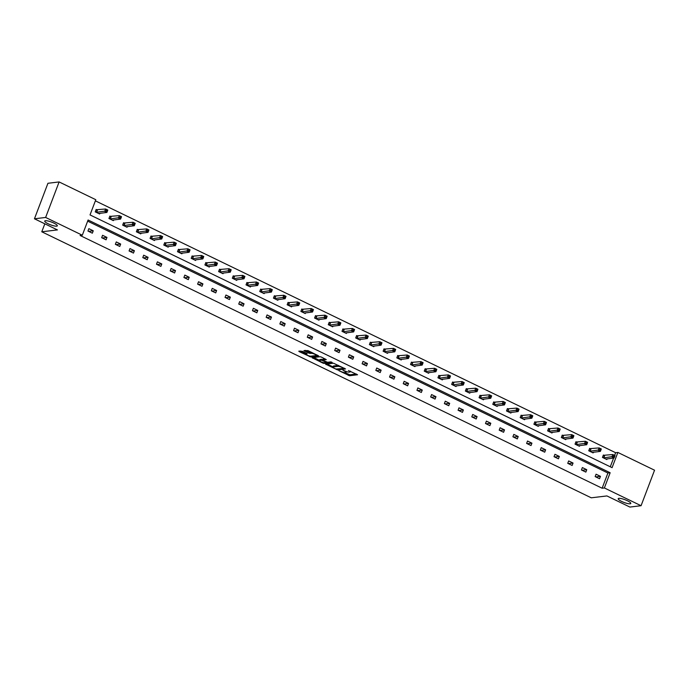 <?xml version="1.0" encoding="UTF-8"?>
<svg xmlns="http://www.w3.org/2000/svg" width="689" height="689" viewBox="0 0 689 689"><rect width="100%" height="100%" fill="white"/><g stroke="black" fill="none" stroke-linecap="round" stroke-linejoin="round"><path stroke-width="1.03" d="M56.644 226.164A6.726 1.447 -159.2 0 0 57.308 225.828A6.726 1.447 -159.2 0 0 52.743 222.573A6.726 1.447 -159.2 0 0 45.396 220.713A6.726 1.447 -159.2 0 0 44.733 221.048A6.726 1.447 -159.2 0 0 49.307 224.304A6.726 1.447 -159.2 0 0 56.644 226.164M630.116 503.797A6.726 1.447 -159.2 0 0 630.779 503.461A6.726 1.447 -159.2 0 0 626.206 500.205A6.726 1.447 -159.2 0 0 618.868 498.345A6.726 1.447 -159.2 0 0 618.197 498.681A6.726 1.447 -159.2 0 0 622.77 501.936A6.726 1.447 -159.2 0 0 630.116 503.797M338.79 370.622L349.556 375.755L357.557 374.756L348.436 370.544A3.299 0.706 -159.2 0 1 350.124 371.888A3.299 0.706 -159.2 0 1 349.797 372.051L349.134 372.129A3.299 0.706 -159.2 0 1 344.974 370.966L342.872 370.131L344.354 371.035A3.299 0.706 -159.2 0 1 346.042 372.379A3.299 0.706 -159.2 0 1 345.714 372.542L345.051 372.62A3.299 0.706 -159.2 0 1 340.891 371.449L338.79 370.622M302.316 351.278L298.793 351.175L299.215 351.648L310.696 356.945L318.697 355.946L307.992 350.598L303.918 350.606L308.793 353.13L311.428 353.336A2.756 0.594 -159.2 0 1 314.434 354.103A2.756 0.594 -159.2 0 1 316.311 355.438A2.756 0.594 -159.2 0 1 316.036 355.576L310.842 356.196A2.756 0.594 -159.2 0 1 307.828 355.429A2.756 0.594 -159.2 0 1 305.95 354.094A2.756 0.594 -159.2 0 1 306.226 353.965L307.191 353.801L306.665 353.388L302.316 351.278M641.063 505.717L629.884 507.061L606.906 495.934L591.257 497.811L41.779 231.788L57.428 229.919L34.45 218.792L45.629 217.448L59.116 181.939L95.805 199.707L90.026 214.916L612.082 467.659L617.861 452.449L654.55 470.208L641.063 505.717L604.374 487.958L610.153 472.749L88.089 219.998L82.31 235.216L45.629 217.448M82.31 235.216L80.079 235.483L602.134 488.225L604.374 487.958M325.621 364.162L337.524 369.924L345.525 368.934L333.519 363.215L325.621 364.162M322.814 363.069L312.108 357.72L320.109 356.721L321.41 357.091L326.293 359.615L322.986 360.054L323.408 360.519L327.602 362.285L330.935 361.889L332.21 362.44L324.114 363.439L322.814 363.069L323.02 362.526M34.45 218.792L47.937 183.283L59.116 181.939M44.819 223.813L41.779 231.788M110.843 216.57L109.861 216.096L108.948 218.499L113.34 220.626L113.607 219.929M138.256 229.842L137.275 229.368L136.37 231.771L140.763 233.898L141.021 233.201M165.679 243.122L164.697 242.64L163.784 245.043L168.176 247.17L168.443 246.473M193.092 256.394L192.11 255.92L191.197 258.315L195.59 260.442L195.857 259.744M220.514 269.666L219.524 269.192L218.62 271.587L223.012 273.714L223.27 273.025M247.928 282.938L246.946 282.464L246.033 284.858L250.426 286.986L250.693 286.297M275.342 296.21L274.36 295.736L273.447 298.139L277.839 300.266L278.106 299.569M302.764 309.482L301.782 309.008L300.869 311.411L305.261 313.538L305.528 312.84M330.177 322.762L329.196 322.28L328.283 324.683L332.675 326.81L332.942 326.112M357.591 336.034L356.609 335.56L355.696 337.954L360.097 340.082L360.356 339.384M385.013 349.306L384.031 348.832L383.118 351.226L387.511 353.354L387.778 352.665M412.427 362.578L411.445 362.104L410.532 364.498L414.924 366.626L415.191 365.937M439.84 375.849L438.859 375.376L437.954 377.779L442.347 379.906L442.605 379.208M467.263 389.121L466.281 388.648L465.368 391.051L469.76 393.178L470.027 392.48M494.676 402.402L493.694 401.92L492.781 404.322L497.174 406.45L497.441 405.752M522.098 415.674L521.108 415.191L520.204 417.594L524.596 419.722L524.854 419.024M549.512 428.946L548.53 428.472L547.617 430.866L552.01 432.993L552.277 432.296M576.926 442.217L575.944 441.744L575.031 444.138L579.432 446.265L579.69 445.576M604.348 455.489L603.366 455.016L602.453 457.418L606.845 459.546L607.112 458.848M610.282 466.789L613.598 458.073M614.605 455.403L615.63 452.716L95.366 200.843M590.637 448.858L589.655 448.375L588.742 450.778L593.134 452.906L593.401 452.208M563.223 435.577L562.241 435.103L561.328 437.506L565.721 439.634L565.979 438.936M535.801 422.305L534.819 421.832L533.906 424.235L538.298 426.362L538.565 425.664M508.387 409.033L507.405 408.56L506.493 410.954L510.885 413.081L511.152 412.392M480.974 395.762L479.983 395.288L479.079 397.682L483.471 399.809L483.73 399.12M453.551 382.49L452.57 382.016L451.657 384.41L456.049 386.538L456.316 385.84M426.138 369.218L425.156 368.736L424.243 371.138L428.636 373.266L428.902 372.568M398.716 355.946L397.734 355.464L396.821 357.867L401.222 359.994L401.48 359.296M371.302 342.666L370.32 342.192L369.407 344.595L373.8 346.722L374.067 346.024M343.889 329.394L342.907 328.92L341.994 331.323L346.386 333.442L346.653 332.753M316.466 316.122L315.484 315.648L314.572 318.042L318.973 320.17L319.231 319.481M289.053 302.85L288.071 302.376L287.158 304.771L291.55 306.898L291.817 306.2M261.639 289.578L260.649 289.096L259.744 291.499L264.137 293.626L264.395 292.928M234.217 276.306L233.235 275.824L232.322 278.227L236.715 280.354L236.982 279.656M206.803 263.026L205.822 262.552L204.909 264.955L209.301 267.082L209.568 266.385M179.39 249.754L178.399 249.28L177.495 251.683L181.887 253.81L182.146 253.113M151.968 236.482L150.986 236.008L150.073 238.403L154.465 240.53L154.732 239.841M124.554 223.21L123.572 222.736L122.659 225.131L127.052 227.258L127.319 226.56M97.132 209.938L96.15 209.456L95.237 211.859L99.638 213.986L99.896 213.289M615.63 452.716L617.861 452.449M602.134 488.225L607.913 473.016L87.658 221.143M607.913 473.016L610.153 472.749M88.864 228.653L93.256 230.781L92.343 233.183L87.951 231.056L88.864 228.653M102.566 235.293L106.967 237.421L106.054 239.815L101.662 237.688L102.566 235.293M116.277 241.925L120.67 244.052L119.757 246.455L115.364 244.328L116.277 241.925M129.988 248.565L134.381 250.693L133.468 253.087L129.076 250.96L129.988 248.565M143.691 255.197L148.092 257.324L147.179 259.727L142.787 257.6L143.691 255.197M157.402 261.837L161.794 263.965L160.881 266.367L156.489 264.24L157.402 261.837M171.113 268.477L175.506 270.605L174.593 272.999L170.2 270.872L171.113 268.477M184.816 275.109L189.217 277.236L188.304 279.639L183.911 277.512L184.816 275.109M198.527 281.749L202.919 283.877L202.006 286.271L197.614 284.144L198.527 281.749M212.238 288.381L216.63 290.508L215.717 292.911L211.325 290.784L212.238 288.381M225.949 295.021L230.341 297.148L229.428 299.551L225.036 297.424L225.949 295.021M239.651 301.661L244.044 303.789L243.139 306.183L238.738 304.056L239.651 301.661M253.363 308.293L257.755 310.42L256.842 312.823L252.45 310.696L253.363 308.293M267.074 314.933L271.466 317.061L270.553 319.455L266.161 317.328L267.074 314.933M280.776 321.565L285.168 323.692L284.264 326.095L279.863 323.968L280.776 321.565M294.487 328.205L298.88 330.332L297.967 332.727L293.574 330.599L294.487 328.205M308.198 334.837L312.591 336.964L311.678 339.367L307.285 337.24L308.198 334.837M321.901 341.477L326.293 343.604L325.389 346.007L320.988 343.88L321.901 341.477M335.612 348.117L340.004 350.245L339.091 352.639L334.699 350.512L335.612 348.117M349.323 354.749L353.715 356.876L352.802 359.279L348.41 357.152L349.323 354.749M363.025 361.389L367.426 363.516L366.514 365.911L362.121 363.783L363.025 361.389M376.737 368.021L381.129 370.148L380.216 372.551L375.824 370.424L376.737 368.021M390.448 374.661L394.84 376.788L393.927 379.183L389.535 377.064L390.448 374.661M404.15 381.301L408.551 383.42L407.638 385.823L403.246 383.695L404.15 381.301M417.861 387.933L422.254 390.06L421.341 392.463L416.948 390.336L417.861 387.933M431.572 394.573L435.965 396.7L435.052 399.095L430.659 396.967L431.572 394.573M445.275 401.205L449.676 403.332L448.763 405.735L444.371 403.608L445.275 401.205M458.986 407.845L463.378 409.972L462.465 412.366L458.073 410.239L458.986 407.845M472.697 414.477L477.089 416.604L476.177 419.007L471.784 416.879L472.697 414.477M486.4 421.117L490.801 423.244L489.888 425.647L485.495 423.52L486.4 421.117M500.111 427.757L504.503 429.884L503.599 432.279L499.198 430.151L500.111 427.757M513.822 434.389L518.214 436.516L517.301 438.919L512.909 436.792L513.822 434.389M527.533 441.029L531.925 443.156L531.012 445.55L526.62 443.423L527.533 441.029M541.235 447.661L545.628 449.788L544.723 452.191L540.322 450.063L541.235 447.661M554.946 454.301L559.339 456.428L558.426 458.822L554.034 456.695L554.946 454.301M568.658 460.932L573.05 463.06L572.137 465.463L567.745 463.335L568.658 460.932M582.36 467.573L586.752 469.7L585.848 472.103L581.447 469.976L582.36 467.573M596.071 474.213L600.464 476.34L599.551 478.734L595.158 476.607L596.071 474.213M600.464 476.34L595.761 476.9M586.752 469.7L582.05 470.268M573.05 463.06L568.347 463.628M559.339 456.428L554.636 456.988M545.628 449.788L540.925 450.356M531.925 443.156L527.223 443.716M518.214 436.516L513.512 437.084M504.503 429.884L499.801 430.444M490.801 423.244L486.098 423.804M477.089 416.604L472.387 417.172M463.378 409.972L458.676 410.532M449.676 403.332L444.973 403.9M435.965 396.7L431.262 397.26M422.254 390.06L417.551 390.629M408.551 383.42L403.84 383.988M394.84 376.788L390.138 377.348M381.129 370.148L376.427 370.716M367.426 363.516L362.715 364.076M353.715 356.876L349.013 357.445M340.004 350.245L335.302 350.804M326.293 343.604L321.591 344.164M312.591 336.964L307.888 337.532M298.88 330.332L294.177 330.892M285.168 323.692L280.466 324.261M271.466 317.061L266.764 317.62M257.755 310.42L253.052 310.989M244.044 303.789L239.341 304.349M230.341 297.148L225.639 297.708M216.63 290.508L211.928 291.077M202.919 283.877L198.217 284.436M189.217 277.236L184.514 277.805M175.506 270.605L170.803 271.165M161.794 263.965L157.092 264.524M148.092 257.324L143.39 257.893M134.381 250.693L129.678 251.252M120.67 244.052L115.967 244.621M106.967 237.421L102.256 237.981M93.256 230.781L88.554 231.349M344.905 372.628L349.917 374.79L356.377 374.024M343.863 368.253L344.345 368.193M327.06 363.99L333.028 366.884M335.887 369.028L343.733 368.451L342.183 367.521A3.299 0.706 -159.2 0 0 338.023 366.35L333.278 366.918A3.299 0.706 -159.2 0 0 332.951 367.082A3.299 0.706 -159.2 0 0 334.639 368.426L335.887 369.028M338.532 365.385A3.299 0.706 -159.2 0 0 338.385 365.394L338.023 366.35M332.951 367.082L333.321 366.126A3.299 0.706 -159.2 0 1 333.648 365.962L338.385 365.394M319.489 360.321L313.65 357.496M325.113 358.883L323.287 359.253M326.956 362.181L326.267 362.259M319.662 360.45A2.756 0.594 -159.2 0 0 319.386 360.588A2.756 0.594 -159.2 0 0 321.263 361.923A2.756 0.594 -159.2 0 0 324.278 362.69L326.104 362.466L325.682 361.992L321.496 360.235L319.662 360.45L320.023 359.494A2.756 0.594 -159.2 0 0 319.748 359.632L319.386 360.588M323.072 359.598L321.858 359.27L321.496 360.235M320.023 359.494L321.858 359.27M305.46 350.382L309.163 352.174L311.695 352.389M316.346 355.352L317.517 355.205M300.24 351.002L306.054 353.827M605.864 459.063L614.114 458.004L611.918 456.945L612.831 454.542L603.245 455.326M613.796 455.515L612.831 454.542L615.027 455.61L614.114 458.004L614.674 455.937L613.796 455.515L613.434 456.471L614.312 456.902M613.434 456.471L603.435 457.892M592.152 452.432L600.403 451.373L598.207 450.305L599.12 447.91L589.534 448.694M600.085 448.875L599.12 447.91L601.316 448.97L600.403 451.373L600.963 449.306L600.085 448.875L599.723 449.839L600.601 450.261M599.723 449.839L589.724 451.252M578.441 445.792L586.701 444.732L584.505 443.673L585.409 441.27L575.823 442.054M586.382 442.243L585.409 441.27L587.605 442.338L586.701 444.732L587.261 442.665L586.382 442.243L586.012 443.199L586.89 443.621M586.012 443.199L576.021 444.62M564.739 439.16L572.99 438.101L570.793 437.033L571.706 434.63L562.121 435.422M572.671 435.603L571.706 434.63L573.903 435.698L572.99 438.101L573.549 436.025L572.671 435.603L572.309 436.559L573.188 436.99M572.309 436.559L562.31 437.98M551.028 432.52L559.279 431.46L557.082 430.392L557.995 427.998L548.41 428.782M558.96 428.963L557.995 427.998L560.191 429.058L559.279 431.46L559.838 429.393L558.96 428.963L558.598 429.927L559.477 430.349M558.598 429.927L548.599 431.34M537.317 425.88L545.576 424.82L543.38 423.761L544.284 421.358L534.698 422.15M545.257 422.331L544.284 421.358L546.48 422.426L545.576 424.82L546.136 422.753L545.257 422.331L544.887 423.287L545.766 423.718M544.887 423.287L534.888 424.708M523.614 419.248L531.865 418.189L529.669 417.121L530.582 414.726L520.996 415.51M531.546 415.691L530.582 414.726L532.778 415.786L531.865 418.189L532.425 416.122L531.546 415.691L531.185 416.656L532.063 417.078M531.185 416.656L521.185 418.068M509.903 412.608L518.154 411.548L515.958 410.489L516.871 408.086L507.285 408.87M517.835 409.059L516.871 408.086L519.067 409.154L518.154 411.548L518.714 409.481L517.835 409.059L517.473 410.015L518.352 410.446M517.473 410.015L507.474 411.436M496.192 405.976L504.451 404.917L502.247 403.849L503.159 401.454L493.574 402.238M504.133 402.419L503.159 401.454L505.356 402.514L504.451 404.917L505.011 402.85L504.133 402.419L503.762 403.384L504.641 403.806M503.762 403.384L493.763 404.796M482.489 399.336L490.74 398.276L488.544 397.217L489.457 394.814L479.871 395.598M490.422 395.787L489.457 394.814L491.653 395.874L490.74 398.276L491.3 396.209L490.422 395.787L490.06 396.743L490.938 397.165M490.06 396.743L480.061 398.164M468.778 392.696L477.029 391.636L474.833 390.577L475.746 388.174L466.16 388.966M476.71 389.147L475.746 388.174L477.942 389.242L477.029 391.636L477.589 389.569L476.71 389.147L476.349 390.103L477.227 390.534M476.349 390.103L466.35 391.524M455.067 386.064L463.318 385.005L461.122 383.937L462.035 381.542L452.449 382.326M462.999 382.507L462.035 381.542L464.231 382.602L463.318 385.005L463.886 382.938L462.999 382.507L462.638 383.472L463.516 383.894M462.638 383.472L452.639 384.884M441.365 379.424L449.616 378.364L447.419 377.305L448.332 374.902L438.747 375.686M449.297 375.875L448.332 374.902L450.528 375.97L449.616 378.364L450.175 376.297L449.297 375.875L448.927 376.831L449.814 377.262M448.927 376.831L438.936 378.252M427.654 372.792L435.904 371.733L433.708 370.665L434.621 368.271L425.035 369.054M435.586 369.235L434.621 368.271L436.817 369.33L435.904 371.733L436.464 369.666L435.586 369.235L435.224 370.2L436.103 370.622M435.224 370.2L425.225 371.612M413.943 366.152L422.193 365.092L419.997 364.033L420.91 361.63L411.324 362.414M421.875 362.603L420.91 361.63L423.106 362.698L422.193 365.092L422.753 363.025L421.875 362.603L421.513 363.559L422.391 363.981M421.513 363.559L411.514 364.981M400.24 359.52L408.491 358.461L406.295 357.393L407.208 354.999L397.613 355.782M408.172 355.963L407.208 354.999L409.404 356.058L408.491 358.461L409.051 356.385L408.172 355.963L407.802 356.919L408.68 357.35M407.802 356.919L397.811 358.34M386.529 352.88L394.78 351.821L392.584 350.761L393.497 348.358L383.911 349.142M394.461 349.323L393.497 348.358L395.693 349.418L394.78 351.821L395.34 349.754L394.461 349.323L394.099 350.288L394.978 350.71M394.099 350.288L384.1 351.709M372.818 346.24L381.069 345.18L378.872 344.121L379.785 341.718L370.2 342.511M380.75 342.691L379.785 341.718L381.982 342.786L381.069 345.18L381.628 343.113L380.75 342.691L380.388 343.647L381.267 344.078M380.388 343.647L370.389 345.068M359.107 339.608L367.366 338.549L365.17 337.481L366.074 335.087L356.489 335.87M367.048 336.051L366.074 335.087L368.279 336.146L367.366 338.549L367.926 336.482L367.048 336.051L366.677 337.016L367.556 337.438M366.677 337.016L356.687 338.428M345.404 332.968L353.655 331.909L351.459 330.849L352.372 328.446L342.786 329.23M353.336 329.42L352.372 328.446L354.568 329.514L353.655 331.909L354.215 329.842L353.336 329.42L352.975 330.375L353.853 330.806M352.975 330.375L342.976 331.797M331.693 326.336L339.944 325.277L337.748 324.209L338.661 321.815L329.075 322.598M339.625 322.779L338.661 321.815L340.857 322.874L339.944 325.277L340.504 323.21L339.625 322.779L339.264 323.744L340.142 324.166M339.264 323.744L329.264 325.156M317.982 319.696L326.241 318.637L324.045 317.577L324.95 315.174L315.364 315.958M325.923 316.148L324.95 315.174L327.146 316.242L326.241 318.637L326.801 316.57L325.923 316.148L325.553 317.104L326.431 317.526M325.553 317.104L315.562 318.525M304.28 313.056L312.53 312.005L310.334 310.937L311.247 308.534L301.661 309.327M312.212 309.507L311.247 308.534L313.443 309.602L312.53 312.005L313.09 309.929L312.212 309.507L311.85 310.463L312.728 310.894M311.85 310.463L301.851 311.884M290.569 306.424L298.819 305.365L296.623 304.297L297.536 301.903L287.95 302.686M298.501 302.867L297.536 301.903L299.732 302.962L298.819 305.365L299.379 303.298L298.501 302.867L298.139 303.832L299.017 304.254M298.139 303.832L288.14 305.244M276.857 299.784L285.117 298.725L282.921 297.665L283.825 295.262L274.239 296.046M284.798 296.236L283.825 295.262L286.021 296.33L285.117 298.725L285.677 296.658L284.798 296.236L284.428 297.192L285.306 297.622M284.428 297.192L274.429 298.613M263.155 293.152L271.406 292.093L269.21 291.025L270.122 288.631L260.537 289.414M271.087 289.595L270.122 288.631L272.319 289.69L271.406 292.093L271.966 290.026L271.087 289.595L270.725 290.56L271.604 290.982M270.725 290.56L260.726 291.972M249.444 286.512L257.695 285.453L255.498 284.393L256.411 281.99L246.826 282.774M257.376 282.964L256.411 281.99L258.608 283.058L257.695 285.453L258.254 283.386L257.376 282.964L257.014 283.92L257.893 284.342M257.014 283.92L247.015 285.341M235.733 279.88L243.992 278.821L241.787 277.753L242.7 275.359L233.115 276.143M243.673 276.323L242.7 275.359L244.896 276.418L243.992 278.821L244.552 276.745L243.673 276.323L243.303 277.288L244.182 277.71M243.303 277.288L233.304 278.701M222.03 273.24L230.281 272.181L228.085 271.121L228.998 268.719L219.412 269.502M229.962 269.683L228.998 268.719L231.194 269.778L230.281 272.181L230.841 270.114L229.962 269.683L229.601 270.648L230.479 271.07M229.601 270.648L219.602 272.069M208.319 266.6L216.57 265.541L214.374 264.481L215.287 262.078L205.701 262.871M216.251 263.052L215.287 262.078L217.483 263.146L216.57 265.541L217.13 263.474L216.251 263.052L215.89 264.008L216.768 264.438M215.89 264.008L205.89 265.429M194.608 259.968L202.867 258.909L200.663 257.841L201.576 255.447L191.99 256.23M202.549 256.411L201.576 255.447L203.772 256.506L202.867 258.909L203.427 256.842L202.549 256.411L202.178 257.376L203.057 257.798M202.178 257.376L192.179 258.788M180.906 253.328L189.156 252.269L186.96 251.209L187.873 248.807L178.287 249.59M188.838 249.78L187.873 248.807L190.069 249.874L189.156 252.269L189.716 250.202L188.838 249.78L188.476 250.736L189.354 251.166M188.476 250.736L178.477 252.157M167.194 246.696L175.445 245.637L173.249 244.569L174.162 242.175L164.576 242.959M175.127 243.139L174.162 242.175L176.358 243.234L175.445 245.637L176.005 243.57L175.127 243.139L174.765 244.104L175.643 244.526M174.765 244.104L164.766 245.517M153.483 240.056L161.734 238.997L159.538 237.938L160.451 235.535L150.865 236.318M161.415 236.508L160.451 235.535L162.647 236.603L161.734 238.997L162.303 236.93L161.415 236.508L161.054 237.464L161.932 237.886M161.054 237.464L151.055 238.885M139.781 233.425L148.032 232.365L145.835 231.297L146.748 228.894L137.154 229.687M147.713 229.868L146.748 228.894L148.945 229.962L148.032 232.365L148.591 230.29L147.713 229.868L147.343 230.824L148.221 231.254M147.343 230.824L137.352 232.245M126.07 226.784L134.321 225.725L132.124 224.657L133.037 222.263L123.452 223.047M134.002 223.227L133.037 222.263L135.233 223.322L134.321 225.725L134.88 223.658L134.002 223.227L133.64 224.192L134.519 224.614M133.64 224.192L123.641 225.604M112.359 220.144L120.609 219.085L118.413 218.025L119.326 215.623L109.74 216.406M120.291 216.596L119.326 215.623L121.522 216.69L120.609 219.085L121.169 217.018L120.291 216.596L119.929 217.552L120.808 217.982M119.929 217.552L109.93 218.973M98.648 213.512L106.907 212.453L104.711 211.385L105.615 208.991L96.029 209.775M106.588 209.956L105.615 208.991L107.82 210.05L106.907 212.453L107.467 210.386L106.588 209.956L106.218 210.92L107.096 211.342M106.218 210.92L96.227 212.333M349.917 374.79L349.556 375.755M348.617 374.428L348.255 375.384M337.817 369.166L337.524 369.924M326.25 364.093L326.043 364.636M333.648 365.962L333.278 366.918M312.84 357.6L312.634 358.142M323.348 359.09L322.986 360.054M324.398 362.672L324.114 363.439M306.476 353.293L306.226 353.965M311.772 352.423L311.428 353.336M310.463 352.535L310.102 353.5M309.163 352.174L308.793 353.13M304.65 350.477L304.443 351.02M310.989 356.179L310.696 356.945M309.602 356.041L309.395 356.575M299.422 351.106L299.215 351.648M604.692 455.515L603.779 457.918M604.46 455.507L603.555 457.909M590.981 448.884L590.077 451.278M590.757 448.875L589.844 451.269M577.279 442.243L576.366 444.646M577.046 442.235L576.133 444.638M563.568 435.612L562.655 438.006M563.335 435.594L562.422 437.997M549.856 428.971L548.952 431.374M549.633 428.963L548.72 431.357M536.154 422.34L535.241 424.734M535.921 422.323L535.009 424.725M522.443 415.7L521.53 418.102M522.21 415.691L521.297 418.085M508.732 409.059L507.819 411.462M508.508 409.051L507.595 411.454M495.029 402.428L494.116 404.822M494.797 402.419L493.884 404.813M481.318 395.787L480.405 398.19M481.086 395.779L480.173 398.182M467.607 389.156L466.694 391.55M467.383 389.139L466.47 391.541M453.905 382.516L452.992 384.918M453.672 382.507L452.759 384.901M440.193 375.875L439.281 378.278M439.961 375.867L439.048 378.27M426.482 369.244L425.569 371.647M426.25 369.235L425.346 371.629M412.78 362.603L411.867 365.006M412.547 362.595L411.634 364.998M399.069 355.972L398.156 358.366M398.836 355.963L397.923 358.358M385.358 349.332L384.445 351.734M385.125 349.323L384.221 351.726M371.647 342.7L370.742 345.094M371.423 342.683L370.51 345.086M357.944 336.06L357.031 338.463M357.712 336.051L356.799 338.445M344.233 329.42L343.32 331.822M344 329.411L343.096 331.814M330.522 322.788L329.618 325.182M330.298 322.779L329.385 325.174M316.819 316.148L315.906 318.551M316.587 316.139L315.674 318.542M303.108 309.516L302.195 311.91M302.876 309.499L301.963 311.902M289.397 302.876L288.493 305.279M289.173 302.867L288.26 305.261M275.695 296.244L274.782 298.638M275.462 296.227L274.549 298.63M261.984 289.604L261.071 292.007M261.751 289.595L260.838 291.99M248.273 282.964L247.368 285.367M248.049 282.955L247.136 285.358M234.57 276.332L233.657 278.726M234.338 276.323L233.425 278.718M220.859 269.692L219.946 272.095M220.626 269.683L219.713 272.086M207.148 263.06L206.235 265.454M206.924 263.043L206.011 265.446M193.445 256.42L192.532 258.823M193.213 256.411L192.3 258.806M179.734 249.78L178.821 252.183M179.502 249.771L178.589 252.174M166.023 243.148L165.11 245.542M165.791 243.139L164.886 245.534M152.321 236.508L151.408 238.911M152.088 236.499L151.175 238.902M138.61 229.876L137.697 232.271M138.377 229.859L137.464 232.262M124.898 223.236L123.986 225.639M124.666 223.227L123.762 225.622M111.196 216.604L110.283 218.999M110.963 216.587L110.051 218.99M97.485 209.964L96.572 212.367M97.252 209.956L96.339 212.35M346.36 371.543L346.042 372.379M350.408 371.13L350.124 371.888M323.244 359.141L322.883 360.106M326.379 361.958L326.207 362.414M306.295 353.207L305.95 354.094M316.57 354.749L316.311 355.438"/></g></svg>
